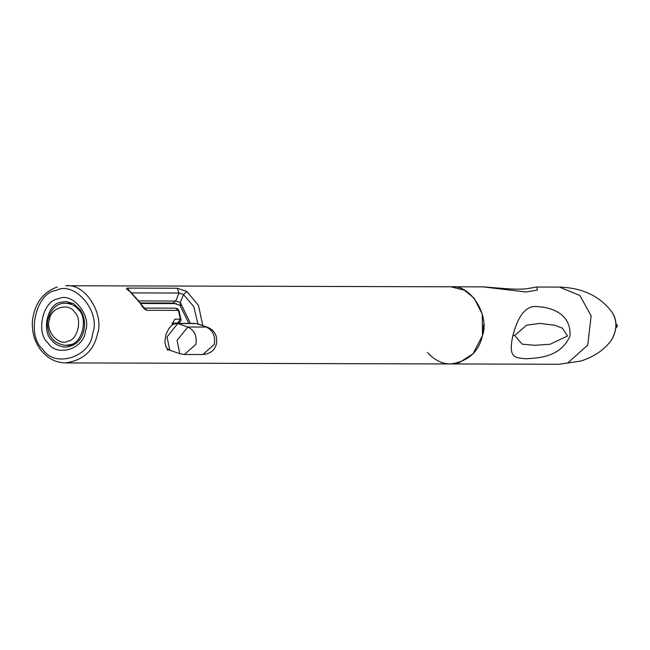<?xml version="1.0" encoding="UTF-8"?>
<svg xmlns="http://www.w3.org/2000/svg" width="650" height="650" viewBox="0 0 650 650"><rect width="100%" height="100%" fill="white"/><g stroke="black" fill="none" stroke-linecap="round" stroke-linejoin="round"><path stroke-width="0.97" d="M169.796 350.212L167.034 336.944L177.799 323.513L173.981 324.025L171.779 325.382L168.854 328.575L165.88 334.685L164.848 342.331L166.132 347.011L167.424 348.733L169.796 350.212L179.806 353.697L177.044 340.429L187.817 326.999L206.245 327.048C212.932 330.306 215.613 336.115 214.289 344.476L202.808 354.526L184.381 354.477L195.861 344.427C197.178 336.066 194.496 330.249 187.817 326.999L177.799 323.513L196.235 323.562L207.456 327.251L197.446 323.765M514.678 335.498L522.113 344.142L534.739 345.304L550.103 344.256L567.539 335.985L562.502 328.234L554.816 325.276L540.02 323.408L526.622 325.154L514.678 335.498L512.883 335.595C518.481 314.153 527.069 304.549 538.622 306.767C548.153 307.214 571.642 312 569.961 336.213C559.658 358.605 536.274 357.776 526.289 358.808C514.889 357.711 507.942 358.264 512.883 335.595M427.513 352.544C434.598 360.262 442.341 364.065 450.734 363.951L459.176 362.684L473.021 353.787L482.503 335.514L482.243 314.113L474.167 298.204L464.336 290.192L450.946 286.796L483.137 286.877L503.238 288.438C527.304 290.526 531.733 287.398 530.384 288.039L529.823 288.21M559.504 287.089L579.873 295.498L591.142 315.835L587.746 345.093L567.734 362.976L559.293 364.252L580.881 361.043C594.669 356.558 605.02 349.351 611.926 339.414C617.199 329.477 617.224 320.409 612.008 312.211C600.096 296.221 582.595 287.852 559.504 287.089L536.778 287.032L537.339 290.087L526.069 291.988L483.129 286.877M483.657 324.651L482.804 334.116M616.639 327.259L617.224 325.374L616.59 324.35M450.734 363.951C468.211 361.384 478.798 351.902 482.503 335.514C489.726 316.761 471.648 284.269 450.946 286.796L65.772 285.748C86.474 283.221 104.561 315.713 97.329 334.466C93.624 350.862 83.038 360.336 65.561 362.911L559.293 364.252M172.729 323.017L174.842 319.166L180.367 319.183L178.409 310.391L147.079 310.31C144.69 309.652 142.456 307.369 140.392 303.444L129.764 291.379C126.506 289.258 125.759 288.161 127.514 288.096L177.271 288.234L186.891 291.533L183.511 294.539L178.969 293.036L132.08 292.906M139.295 300.918L175.768 301.023L180.302 302.518L183.511 294.539L193.708 306.499L197.966 323.952M177.686 323.164L177.58 323.172C180.513 321.969 181.618 320.669 180.895 319.256L178.953 310.57M180.529 305.467L180.302 302.518L190.491 323.408M178.409 310.391L175.638 308.173L144.308 308.092L140.392 303.444M128.676 290.599L129.764 291.379M177.58 323.172L171.998 323.156M57.33 287.024L57.046 287.064C42.949 292.273 34.767 303.371 32.5 320.361C31.736 330.119 33.767 338.967 38.602 346.905C45.597 357.362 54.584 362.692 65.561 362.911M202.792 325.626L198.477 305.443L186.891 291.533M168.927 349.838L167.099 349.83L167.594 348.896M60.743 302.283L65.731 301.535L73.369 303.517L80.186 309.774C83.671 315.047 85.061 320.994 84.337 327.616C82.696 339.284 76.456 345.784 65.609 347.124C59.646 346.694 55.071 344.443 51.886 340.381C41.121 331.508 47.629 303.517 60.743 302.283M58.142 298.886C71.906 291.363 91.942 315.128 85.41 331.232C84.069 349.001 56.517 357.533 47.921 342.851C35.506 332.605 43.014 300.308 58.142 298.886M56.241 290.412C74.596 280.369 101.311 312.065 92.609 333.539C90.813 357.232 54.088 368.607 42.624 349.026C26.065 335.368 36.075 292.305 56.241 290.412M188.825 323.399L180.026 305.313L173.054 303.03L175.768 301.023L178.969 293.036L177.271 288.234M180.895 319.256L180.367 319.183L177.531 323.172M129.472 290.964L127.514 288.096M147.079 310.31L144.308 308.092M70.216 344.679C82.322 343.541 88.327 317.704 78.39 309.506C75.449 305.76 71.232 303.688 65.723 303.282C56.566 302.9 50.432 309.181 47.344 322.14C47.434 335.969 53.519 343.712 65.609 345.369L70.216 344.679M67.616 341.283C77.699 340.332 82.704 318.801 74.425 311.976C68.697 302.185 50.326 307.873 49.433 319.719C45.078 330.452 58.443 346.296 67.616 341.283M179.806 353.697L184.381 354.477M202.735 354.526C215.394 353.502 216.263 344.142 216.775 342.16L216.336 336.643C214.914 332.093 211.949 328.957 207.456 327.251M195.39 323.416L176.963 323.367M611.926 339.414C617.248 328.778 617.281 319.711 612.008 312.211M529.319 288.275L536.778 287.024M615.899 327.844L616.614 327.283M615.916 323.814L616.622 324.374M615.778 327.576C617.955 326.714 617.963 325.544 615.786 324.074M173.054 303.03L140.554 302.941M172.12 325.122L172.851 322.806L171.957 323.156M178.401 309.53L176.784 308.368M130.244 291.517L140.952 303.656M176.296 303.582L140.863 303.493M72.962 303.306L65.723 303.282M72.849 345.394L65.609 345.369"/></g></svg>

